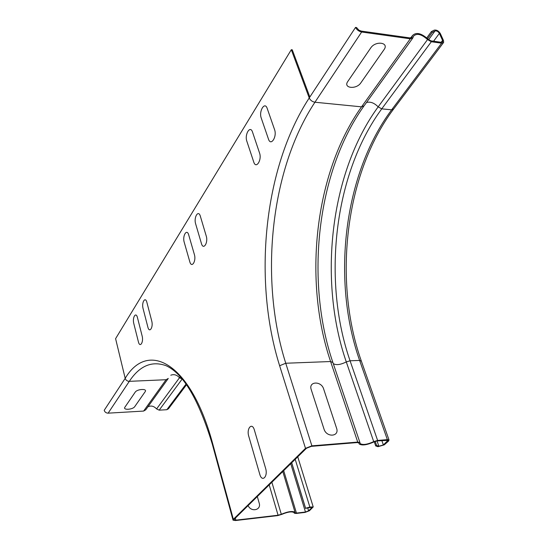 <?xml version="1.0" encoding="UTF-8"?>
<svg xmlns="http://www.w3.org/2000/svg" width="548" height="548" viewBox="0 0 548 548"><rect width="100%" height="100%" fill="white"/><g stroke="black" fill="none" stroke-linecap="round" stroke-linejoin="round"><path stroke-width="0.82" d="M265.616 468.355L254.382 430.043C252.135 421.85 246.285 428.42 248.751 436.242L259.779 474.287C262.019 482.733 268.198 476.596 265.616 468.355M194.382 254.539L188.724 234.976C186.902 228.187 182.217 235.852 184.217 242.25L189.786 261.711C191.588 268.636 196.451 261.17 194.382 254.539M206.247 236.058L200.349 216.234C198.451 209.35 193.554 217.357 195.636 223.831L201.438 243.552C203.315 250.58 208.398 242.771 206.247 236.058M259.546 152.995L252.518 132.095C250.258 124.828 244.367 134.466 246.847 141.247L253.745 162.03C255.978 169.476 262.115 160.05 259.546 152.995M274.562 129.595L267.198 108.429C264.828 101.058 258.642 111.182 261.238 118.039L268.465 139.096C270.801 146.652 277.254 136.747 274.562 129.595M142.131 335.972L137.466 317.641C135.966 311.298 132.15 317.539 133.801 323.56L138.391 341.794C139.884 348.254 143.829 342.192 142.131 335.972M151.734 320.998L146.898 302.434C145.336 296.002 141.37 302.496 143.083 308.593L147.85 327.06C149.392 333.609 153.502 327.3 151.734 320.998M336.568 428.187L323.635 388.943C321.238 380.702 308.257 381.312 311.216 389.601L324.019 429.111C326.533 437.777 339.726 436.722 336.568 428.187M383.99 49.704L360.824 82.878C356.371 89.749 342.822 88.297 347.822 81.426L370.722 47.957C375.51 40.47 389.491 42.388 383.99 49.704M248.107 505.592C251.169 512.51 261.533 510.126 259.19 503.105L257.313 496.543M134.733 406.63L145.152 391.71C147.693 388.422 137.185 388.922 135.164 392.204L124.917 407.178C122.56 410.322 132.801 409.726 134.733 406.63M431.386 31.592L432.201 32.421L435.002 30.983C436.667 30.654 438.126 31.455 439.38 33.387L442.565 40.415L442.661 41.751L441.215 42.292L430.927 40.847L428.221 39.298C421.344 33.099 416.069 31.88 412.404 35.634L411.945 37.127L409.897 37.901L361.262 31.092L358.851 30.126L356.57 27.544L355.536 27.4C356.796 29.852 358.837 31.394 361.646 32.01L410.288 38.805L412.952 37.791L413.411 36.291C416.685 32.935 421.391 34.031 427.536 39.566L431.324 41.737L441.62 43.176L443.64 42.415L443.503 40.545L440.318 33.524C438.564 30.825 436.523 29.702 434.187 30.154L431.386 31.592L426.796 37.874M311.374 446.346L357.193 442.565L358.885 442.9L359.2 444.003C362.139 445.75 367.167 445.003 374.284 441.77L377.072 440.921L387.998 440.352L383.367 444.942L378.88 446.243L376.599 445.469L375.688 445.921L377.976 446.689L384.251 444.866L388.573 441.058L389.018 439.969L387.354 439.64L377.613 440.441L373.709 441.626C367.352 444.517 362.858 445.182 360.235 443.62L359.92 442.517L357.728 442.078L311.881 445.846L305.496 448.339L233.352 519.312L233.051 520.168L235.496 520.538L277.658 515.613L281.85 514.36C287.755 511.88 291.844 511.291 294.112 512.586L294.276 513.202L296.03 513.462L305.044 512.407L309.435 510.743L313.216 506.941L309.853 507.03L305.606 508.277L312.298 507.249L308.606 510.846L305.469 512.031L296.447 513.086L295.201 512.901L295.03 512.277C292.495 510.825 287.919 511.49 281.302 514.271L278.076 515.23L235.893 520.155L234.01 519.867L234.243 519.209L306.462 448.264L311.374 446.346M374.263 441.784L375.688 445.921M375.188 441.373L376.599 445.469M432.201 32.421L427.625 38.668M355.536 27.4L309.23 97.948L291.303 49.704L292.276 49.82L309.832 97.023M291.303 49.704L115.594 338.664L125.191 378.339L104.209 410.301C104.826 412.137 106.134 413.089 108.134 413.158L129.301 381.34C127.225 381.237 125.855 380.237 125.191 378.339C147.727 340.287 190.608 361.803 212.624 443.462L233.352 519.312M167.962 378.901L145.768 409.801L143.61 411.075L108.134 413.158M186.478 384.799L168.489 408.746L166.825 409.712L159.167 410.164L156.591 408.938C153.919 406.054 151.036 405.342 147.926 406.794M291.68 462.786L305.647 508.565M291.714 462.752L305.606 508.277M442.565 40.415L441.167 42.285M439.38 33.387L433.578 41.223M381.833 440.53L383.367 444.942M387.326 440.113L387.683 441.133M333.259 363.584C336.082 365.365 340.431 364.81 346.295 361.927L350.069 360.783L359.618 360.42L361.379 361.187M443.359 42.792L393.635 108.997L391.649 109.833L381.75 108.847L378.168 106.86C374.168 102.846 370.263 101.407 366.448 102.538M387.354 439.64L359.618 360.42C331.609 281.186 343.055 174.887 391.649 109.833L441.62 43.176M377.613 440.441L350.069 360.783C322.272 281.131 333.568 174.326 381.75 108.847L431.324 41.737M373.709 441.626L346.295 361.927C318.32 281.282 329.636 173.319 378.168 106.86L427.536 39.566M305.496 448.339L279.631 365.735L285.755 363.242L330.595 361.529L332.91 362.536M412.617 38.264L364.153 105.737L361.543 106.846L314.942 102.229C312.264 101.736 310.36 100.311 309.23 97.948C263.239 168.455 252.95 281.097 279.631 365.735M357.728 442.078L330.595 361.529C303.236 281.021 314.223 173.195 361.543 106.846L410.288 38.805M377.045 440.928L378.88 446.243M412.069 36.73L411.356 37.723M435.002 30.983L428.611 39.682M361.646 32.01L314.942 102.229C269.705 170.592 259.464 280.754 285.755 363.242L311.881 445.846M212.624 443.462L212.377 444.435L232.989 519.942M212.302 444.175C198.746 399.65 183.32 373.489 166.023 365.68C151.83 360.598 139.589 365.811 129.301 381.34L166.071 379.723L143.61 411.075M235.339 518.134L235.893 520.155M166.825 409.712L185.998 384.134M159.167 410.164L182.107 379.106M182.032 379.01L179.497 377.716C176.846 374.832 173.942 373.996 170.784 375.216M156.591 408.938L180.148 376.846M168.291 378.442L166.071 379.723M271.877 482.233L281.302 514.271M269.191 484.877L278.076 515.23M283.686 470.636L296.447 513.086M290.748 463.704L305.469 512.031M307.723 507.955L308.606 510.846M311.839 507.058L312.065 507.791M295.201 459.327L309.853 507.03M389.018 439.969L361.276 360.892C333.218 281.549 344.651 174.641 393.348 109.374M359.92 442.517L332.78 362.16C305.346 281.487 316.326 172.86 363.81 106.216M360.235 443.62L360.022 442.996M358.961 443.305L358.796 442.811M410.774 37.908L412.404 35.634M411.685 37.49L411.945 37.127M282.795 471.513L295.03 512.277M297.749 456.82L313.216 506.941"/></g></svg>
